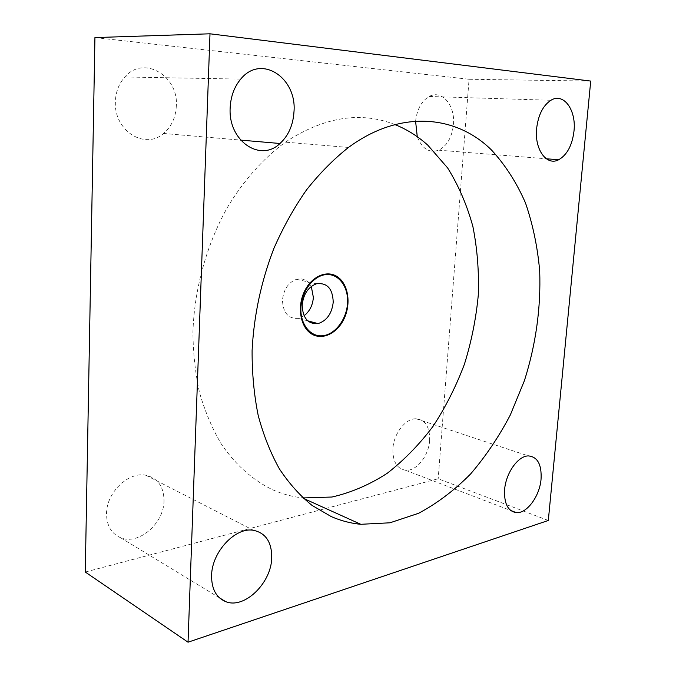 <?xml version="1.0" encoding="UTF-8"?>
<svg xmlns="http://www.w3.org/2000/svg" width="676" height="676" viewBox="0 0 676 676"><rect width="100%" height="100%" fill="white"/><g stroke="black" fill="none" stroke-linecap="round" stroke-linejoin="round"><path stroke-width="0.51" stroke-dasharray="3.38 2.54" d="M548.312 520.478L438.183 478.769L85.277 572.04M590.723 81.069L469.06 79.261L438.183 478.769M94.936 37.586L469.06 79.261M394.945 124.595C360.553 111.05 324.041 116.897 285.39 142.137C263.547 158.184 243.622 180.424 227.356 207.481C206.628 244.56 194.367 288.787 192.93 331.882C193.099 353.235 195.347 373.634 199.665 393.086C205.098 411.718 212.247 428.592 221.111 443.701C235.434 464.927 253.187 480.475 272.876 489.872C282.441 494.063 292.252 496.733 302.316 497.874L302.975 497.95M304.073 315.751L298.344 318.345C288.322 318.988 283.033 312.904 282.467 300.085C283.65 289.362 288.339 282.433 296.527 279.298C302.941 277.836 307.867 280.219 311.29 286.455M164.023 500.688C164.141 523.182 138.631 545.566 120.548 537.69C111.371 533.668 106.69 525.674 106.521 513.726C106.343 492.584 128.558 471.375 145.881 475.253C157.787 478.194 163.837 486.669 164.023 500.688M429.632 440.456C428.778 455.937 416.255 471.586 405.414 470.226C396.837 468.637 392.655 461.497 392.883 448.796C393.643 433.586 405.642 418.283 416.078 418.765C425.432 419.897 429.953 427.131 429.632 440.456M415.588 121.207C417.007 109.25 421.545 101.011 429.192 96.474C441.884 89.266 455.362 105.49 453.444 124.469C452.024 137.287 447.115 145.855 438.707 150.182C429.226 153.334 422.077 148.847 417.269 136.729M176.326 105.904C175.735 117.506 171.476 126.691 163.55 133.468C145.154 150.148 113.889 130.933 115.376 101.822C115.723 91.97 118.875 83.689 124.84 76.971C143.768 54.807 178.692 75.974 176.326 105.904M348.478 147.452L285.39 142.137M303.456 498.389L302.316 497.874M429.192 96.474L550.906 100.276M438.707 150.182L546.301 158.767M416.078 418.765L528.37 455.911M405.414 470.226L510.65 510.464M124.84 76.971L240.715 79.109M163.55 133.468L240.605 140.101M145.881 475.253L253.508 530.314M120.548 537.69L219.455 597.829M296.527 279.298L316.393 283.793M298.344 318.345L307.766 320.855"/><path stroke-width="1.01" d="M548.312 520.478L188.038 642.2L85.277 572.04L94.936 37.586L209.999 33.8L590.723 81.069L548.312 520.478M188.038 642.2L209.999 33.8M337.611 276.906C327.15 269.487 311.298 276.315 304.183 291.956C296.916 307.495 300.6 327.421 311.628 333.969C322.562 340.746 337.73 333.099 344.38 318.1C351.182 303.194 348.182 284.106 337.611 276.906M302.975 497.95L331.984 497.021C351.25 492.601 369.696 484.667 387.314 473.217C404.189 460.06 419.45 444.402 433.096 426.252C445.661 407.003 456.114 386.292 464.446 364.136C471.485 341.448 476.107 318.354 478.312 294.846C479.081 271.397 477.273 248.624 472.887 226.519C467.015 205.115 458.59 185.579 447.613 167.91L427.857 145.23C418.013 136.315 407.045 129.429 394.945 124.595M331.223 516.574L312.033 505.394C299.95 495.626 289.075 483.458 279.408 468.899C270.586 453.055 263.522 435.276 258.224 415.571C254.058 394.97 252.013 373.296 252.097 350.548C253.872 315.565 261.147 281.503 273.907 248.371C283.219 227.17 294.085 207.684 306.515 189.897C319.638 173.335 333.631 159.19 348.478 147.452C400.285 109.208 456.342 115.097 491.553 150.072C505.344 165.054 516.658 182.681 525.48 202.944C532.823 224.288 537.564 246.96 539.693 270.949C540.986 307.859 535.899 344.422 524.415 380.647L510.321 414.963C498.93 436.679 485.664 456.368 470.538 474.028C454.492 490.244 437.195 503.324 418.664 513.261L389.976 522.793L360.781 524.297C350.667 523.342 340.814 520.765 331.223 516.574M311.29 286.455L313.377 297.448C312.718 305.315 309.616 311.416 304.073 315.751M417.269 136.729L415.588 121.207M211.588 575.496C211.867 551.717 235.611 526.773 253.508 530.314C265.803 533.034 271.879 542.236 271.727 557.903C271.329 583.008 244.408 609.422 225.7 601.632C216.21 597.626 211.504 588.914 211.588 575.496M504.609 489.745C505.8 473.048 518.103 455.785 528.37 455.911C537.547 456.79 541.78 464.505 541.062 479.081C539.769 496.007 527.01 513.633 516.354 512.645C507.938 511.301 504.026 503.671 504.609 489.745M536.617 128.617C538.248 114.954 543.005 105.507 550.906 100.276C563.691 92.232 576.459 110.18 573.983 131.178C572.2 145.357 567.105 154.888 558.689 159.756C546.774 166.288 534.395 149.599 536.617 128.617M230.17 107.636C230.77 96.338 234.285 86.832 240.715 79.109C261.223 53.683 297.195 77.943 293.967 112.005C293.071 125.212 288.407 135.715 279.982 143.489C260.421 162.679 227.964 141.073 230.17 107.636M300.921 307.495C301.699 290.764 313.918 275.225 326.423 274.566C338.946 273.67 348.605 287.173 347.54 303.169C346.653 319.156 335.38 334.307 322.967 335.71C310.554 337.358 299.958 324.243 300.921 307.495M333.226 302.231C332.736 288.61 327.125 282.467 316.393 283.793C308.155 287.021 303.423 294.111 302.189 305.045C302.704 318.126 307.994 324.303 318.05 323.601C326.795 320.762 331.848 313.639 333.226 302.231M360.781 524.297L303.456 498.389M546.301 158.767L558.689 159.756M510.65 510.464L516.354 512.645M240.605 140.101L279.982 143.489M219.455 597.829L225.7 601.632M307.766 320.855L318.05 323.601"/></g></svg>
